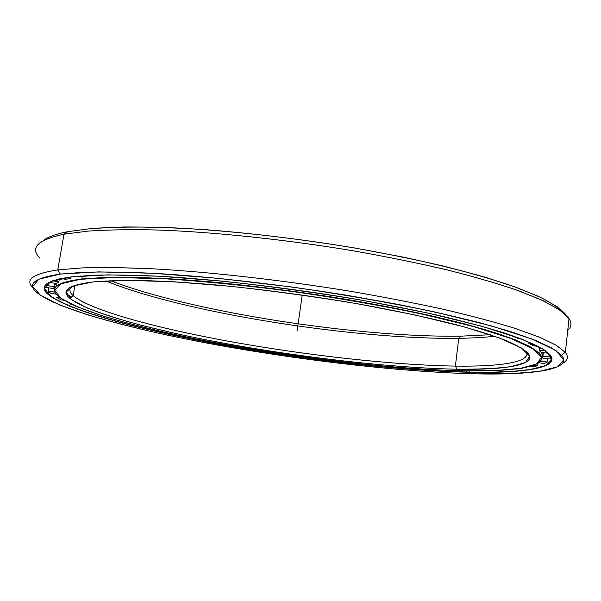 <?xml version="1.0" encoding="UTF-8"?>
<svg xmlns="http://www.w3.org/2000/svg" width="601" height="601" viewBox="0 0 601 601"><rect width="100%" height="100%" fill="white"/><g stroke="black" fill="none" stroke-linecap="round" stroke-linejoin="round"><path stroke-width="0.9" d="M72.834 286.076L74.629 287.165L72.834 286.076M74.599 287.308L72.676 286.136L74.599 287.308M540.314 354.981L542.147 352.569L540.314 354.981M56.697 285.941L55.788 283.469L56.697 285.941M72.976 286.023L74.652 287.03L72.976 286.023M460.937 336.162L490.213 334.727L460.937 336.162L458.751 338.303L460.937 336.162C358.391 337.724 191.877 312.017 110.622 280.705C191.877 312.017 358.391 337.724 460.937 336.162L458.751 338.303C354.748 339.723 182.591 312.603 105.919 280.93C182.591 312.603 354.748 339.723 458.751 338.303L455.378 366.099L458.751 338.303C472.236 338.123 484.211 337.439 494.668 336.252C484.211 337.439 472.236 338.123 458.751 338.303L455.378 366.099C393.798 365.1 309.725 355.732 234.15 342.285C159.145 328.837 91.209 310.717 73.337 295.782C69.558 292.447 68.86 289.442 71.234 286.767C68.89 289.397 69.536 292.349 73.172 295.632C90.706 310.567 158.664 328.732 233.759 342.217C309.432 355.702 393.693 365.1 455.378 366.099L456.933 369.209L455.378 366.099C500.498 366.738 531.622 362.23 526.348 351.54C531.622 362.23 500.498 366.738 455.378 366.099L456.933 369.209C378.345 367.639 265.244 353.072 177.28 333.901L141.806 325.449C120.2 319.627 101.99 313.805 87.19 307.99L71.519 299.651L66.155 292.154L72.894 286.053L93.065 281.937C68.191 285.084 60.446 290.538 69.829 298.306C88.264 313.234 157.192 331.391 233.068 344.936C309.53 358.474 394.504 368.007 456.933 369.209C504.96 370.043 537.512 365.168 528.159 353.403C524.275 349.579 517.003 345.327 506.32 340.639C493.639 335.756 477.6 330.633 458.202 325.269C426.905 317.155 388.111 309.004 345.297 301.679C301.131 294.49 258.017 288.901 215.954 284.912C189.277 282.68 165.042 281.223 143.263 280.539C123.235 280.291 106.505 280.765 93.065 281.937L127.066 280.374L173.884 281.779L230.822 286.331C272.561 290.876 314.533 296.646 356.724 303.633L414.878 314.924L463.439 326.681L499.371 337.942L521.383 347.964L529.691 356.228L525.529 362.493L510.707 366.685C496.306 368.496 478.381 369.33 456.933 369.209L463.694 370.825C397.614 369.457 308.516 359.375 228.433 345.124C149.018 330.866 76.545 311.701 58.042 295.94C49.079 288.112 57.035 282.553 81.909 279.262L104.484 277.737C122.844 277.369 144.353 277.805 169.016 279.029C220.552 282.154 284.153 289.449 344.951 299.381C390.034 307.021 431.022 315.555 464.212 324.074C484.812 329.709 501.91 335.103 515.493 340.249C526.987 345.184 534.935 349.677 539.33 353.726C550.524 366.602 515.177 371.809 463.694 370.825L495.555 370.547L520.496 368.323L536.498 364.011L541.411 357.505L533.245 348.865L510.55 338.333L472.995 326.441L421.849 313.985C381.845 305.699 339.009 298.224 293.341 291.568C247.83 285.7 205.595 281.478 166.642 278.894L117.383 277.497L81.751 279.007L61.189 283.717L54.668 290.23L60.829 298.171L77.687 306.953L103.154 316.103C123.656 322.241 146.734 328.214 172.389 334.028C264.192 353.951 381.252 369.052 463.694 370.825M539.059 362.426C542.387 359.999 542.553 357.039 539.555 353.546C535.16 349.489 527.212 344.989 515.718 340.046C502.12 334.885 485.015 329.491 464.4 323.849C431.187 315.315 390.154 306.765 345.034 299.11C298.517 291.605 253.276 285.813 209.298 281.726C181.442 279.45 156.215 277.993 133.602 277.346C112.853 277.166 95.567 277.715 81.751 279.007L104.424 277.467C122.867 277.099 144.488 277.534 169.279 278.774C221.085 281.929 285.002 289.276 346.003 299.275C376.031 304.444 404.127 309.876 430.278 315.57C454.837 321.295 476.18 326.921 494.292 332.451C510.339 337.83 522.75 342.84 531.517 347.491L539.773 353.794C542.538 357.182 542.305 360.059 539.059 362.426M82.209 276.332L81.751 279.007L82.209 276.332M55.991 293.671C50.439 286.835 59.026 281.944 81.751 279.007C56.862 282.312 48.914 287.887 57.884 295.73M66.553 294.242L71.647 296.999M469.742 370.907L469.606 372.072C400.957 370.569 309.365 360.194 226.727 345.537C144.818 330.873 69.385 311.115 48.689 294.565C43.55 290.23 43.227 286.422 47.712 283.139C43.302 286.354 43.535 290.08 48.403 294.31C68.529 310.86 144.015 330.7 226.089 345.425C308.891 360.142 400.769 370.569 469.606 372.072L469.606 372.072C523.035 373.146 560.515 367.917 549.953 354.62L550.05 354.74C560.29 367.955 522.878 373.146 469.606 372.072L469.704 372.267C383.791 370.291 263.283 354.733 168.07 334.133L129.516 325.021C105.889 318.718 85.778 312.392 69.198 306.029L51.25 296.849L44.331 288.495L50.604 281.599L71.782 276.836C46.014 280.434 38.246 286.399 48.471 294.723C69.205 311.273 144.698 331.031 226.66 345.703C309.35 360.367 400.995 370.749 469.704 372.267C523.013 373.349 560.47 368.165 550.231 354.958L541.929 348.415C532.974 343.577 520.181 338.34 503.54 332.714C484.707 326.929 462.439 321.024 436.739 315.007C409.349 309.027 379.877 303.317 348.325 297.878C284.228 287.368 217.029 279.66 162.818 276.415C136.908 275.153 114.37 274.732 95.221 275.153L71.782 276.836L108.556 274.875L160.016 276.257L223.189 281.2C269.729 286.234 316.532 292.664 363.613 300.485L428.228 313.121L481.717 326.215L520.721 338.686L543.973 349.684L551.966 358.654L546.332 365.37L529.241 369.788C513.051 371.658 493.203 372.485 469.704 372.267L476.33 373.86C403.895 372.147 308.185 361.216 221.882 345.83C136.412 330.452 57.275 309.665 36.503 292.236C26.775 283.89 34.723 277.835 60.34 274.086L84.35 272.245C104.048 271.735 127.299 272.103 154.126 273.342C210.297 276.573 280.389 284.491 347.596 295.407L396.119 304.046C426.808 310.154 454.536 316.351 479.305 322.632L511.203 331.79L535.604 340.429L552.311 348.279L561.522 355.183C573.76 369.592 533.23 375.092 476.33 373.86L511.218 373.672L538.962 371.418L557.307 366.888L563.806 359.946L556.06 350.601L532.216 339.092L491.626 325.967L435.5 312.137C391.266 302.896 343.734 294.573 292.912 287.15L219.027 278.406L152.474 273.252L98.549 271.9L60.34 274.086L57.756 269.909L60.34 274.086L38.704 279.217L32.755 286.557L40.567 295.369L59.777 305.007L88.016 314.947C110.494 321.588 135.586 328.026 163.299 334.254C262.299 355.589 386.563 371.658 476.33 373.86M562.483 363.402C567.915 360.48 568.824 356.761 565.218 352.246L556.023 345.147L539.225 337.078L514.606 328.221C494.413 322.008 470.583 315.683 443.125 309.252C413.879 302.866 382.461 296.796 348.88 291.034C280.697 279.931 209.569 271.945 152.639 268.79C125.466 267.595 101.922 267.302 82.006 267.911L57.756 269.909L82.067 267.903L113.98 267.49L152.894 268.805C209.989 271.983 281.313 280.006 349.602 291.154C383.228 296.939 414.66 303.024 443.899 309.425C471.334 315.871 495.119 322.204 515.237 328.431L539.721 337.289L556.361 345.35L565.368 352.426C568.801 356.859 567.832 360.517 562.483 363.402M567.735 330.362C571.513 327.012 571.934 323.053 569.012 318.5L560.17 310.229L543.74 301.011L519.504 291.064C499.559 284.168 475.969 277.241 448.737 270.3C419.701 263.471 388.479 257.07 355.056 251.113C287.173 239.724 216.157 232.189 159.19 230.048C131.98 229.409 108.375 229.747 88.385 231.069L63.999 234.202L57.756 269.909L63.999 234.202L88.107 231.092C107.842 229.77 131.123 229.409 157.95 230.01C214.121 232.046 284.198 239.363 351.585 250.519C384.798 256.364 415.937 262.66 444.995 269.391C472.333 276.25 496.141 283.101 516.417 289.96L541.291 299.869L558.502 309.102L568.23 317.426C571.987 322.436 571.829 326.749 567.735 330.362M565.24 313.94C560.155 308.546 551.23 302.694 538.466 296.383L513.863 286.512C493.834 279.698 470.335 272.884 443.388 266.093C414.75 259.422 384.069 253.201 351.367 247.432C285.009 236.426 216.014 229.244 160.61 227.313C134.143 226.765 111.147 227.163 91.63 228.508L67.74 231.655L63.999 234.202L67.74 231.655L91.87 228.493L123.4 226.99C147.884 226.862 175.319 227.756 205.715 229.687C253.795 233.421 303.377 239.506 354.455 247.95L402.64 257.003C433.096 263.523 460.584 270.262 485.097 277.211L516.627 287.511L540.667 297.412L557.044 306.623L565.954 314.916M38.817 256.86C30.283 247.139 38.674 239.581 63.999 234.202C37.84 239.807 29.742 247.702 39.696 257.874M67.74 231.655C55.78 234.007 47.674 236.974 43.415 240.55M33.228 288.082C24.461 279.811 32.634 273.755 57.756 269.909C32.634 273.755 24.461 279.811 33.228 288.082M550.847 357.069L550.268 359.037L550.847 357.069L542.928 356.243L543.296 352.689L542.928 356.243L550.847 357.069M547.759 358.722L547.218 362.02L544.288 363.545L547.218 362.02L547.759 358.722M538.083 363.117L537.497 365.784L532.531 366.873L537.497 365.784L538.083 363.117M522.637 367.97L522.524 368.383L515.831 369.067L522.524 368.383L522.637 367.97M71.173 276.911L70.775 278.225L65.697 279.405L61.212 278.488L65.697 279.405L70.775 278.225L67.335 277.429L70.775 278.225L71.173 276.911M59.476 278.856L58.725 281.982L56.261 283.552L49.192 282.275L56.261 283.552L58.725 281.982L52.723 280.757L58.725 281.982L59.476 278.856M54.601 283.251L53.932 288.638L54.976 283.319L53.932 288.638L46.202 287.413L53.932 288.638L53.977 286.767L46.142 285.355L46.202 287.413L46.142 285.355L53.977 286.767L54.601 283.251M510.474 335.012L517.822 338.265L510.497 335.403M542.981 352.652L542.493 358.053L542.928 356.243L542.493 358.053L550.268 359.037L542.493 358.053L542.981 352.652M541.539 352.502L539.555 350.3L539.698 347.145L539.555 350.3L545.603 350.789L539.555 350.3L541.539 352.502L548.63 353.238L541.539 352.502M533.47 345.868L528.872 343.306L532.351 343.494L528.872 343.306L533.47 345.868L537.985 346.229L533.47 345.868M108.112 274.882L107.324 274.89L108.112 274.882M90.601 275.348L82.69 276.445L80.639 275.964L82.69 276.445L90.466 275.731L89.264 275.408L90.466 275.731M517.822 338.265L519.873 338.371L517.822 338.265M528.857 341.961L528.872 343.306M540.442 361.163L547.218 362.02L540.442 361.163M538.669 362.719L544.288 363.545L538.669 362.719M533.658 365.213L537.497 365.784L533.658 365.213M529.819 366.415L532.531 366.873L529.819 366.415M521.352 368.188L522.524 368.383L521.352 368.188M71.669 304.286L76.815 306.675L71.669 304.286M63.969 300.215L61.294 299.907L63.969 300.215M70.55 303.745L70.542 304.151L70.55 303.745M60.573 297.991L56.787 297.472L61.294 299.907L56.787 297.472L60.573 297.991M56.381 294.182L50.815 293.423L56.381 294.182M55.067 292.191L48.381 291.132L50.815 293.423L48.381 291.132L55.067 292.191M48.779 287.819L48.381 291.132L48.779 287.819M46.337 284.25L46.142 285.355L46.337 284.25M302.228 295.023L297.119 330.881M466.789 370.877L466.707 371.546M74.945 285.325L73.172 295.632M73.337 295.782L69.829 298.306M540.104 350.834L539.773 353.794M48.869 291.658L48.403 294.31M565.218 352.246L561.522 355.183M569.012 318.5L565.368 352.426M542.816 354.567L541.418 353.831M54.631 285.069L56.103 284.709"/></g></svg>

